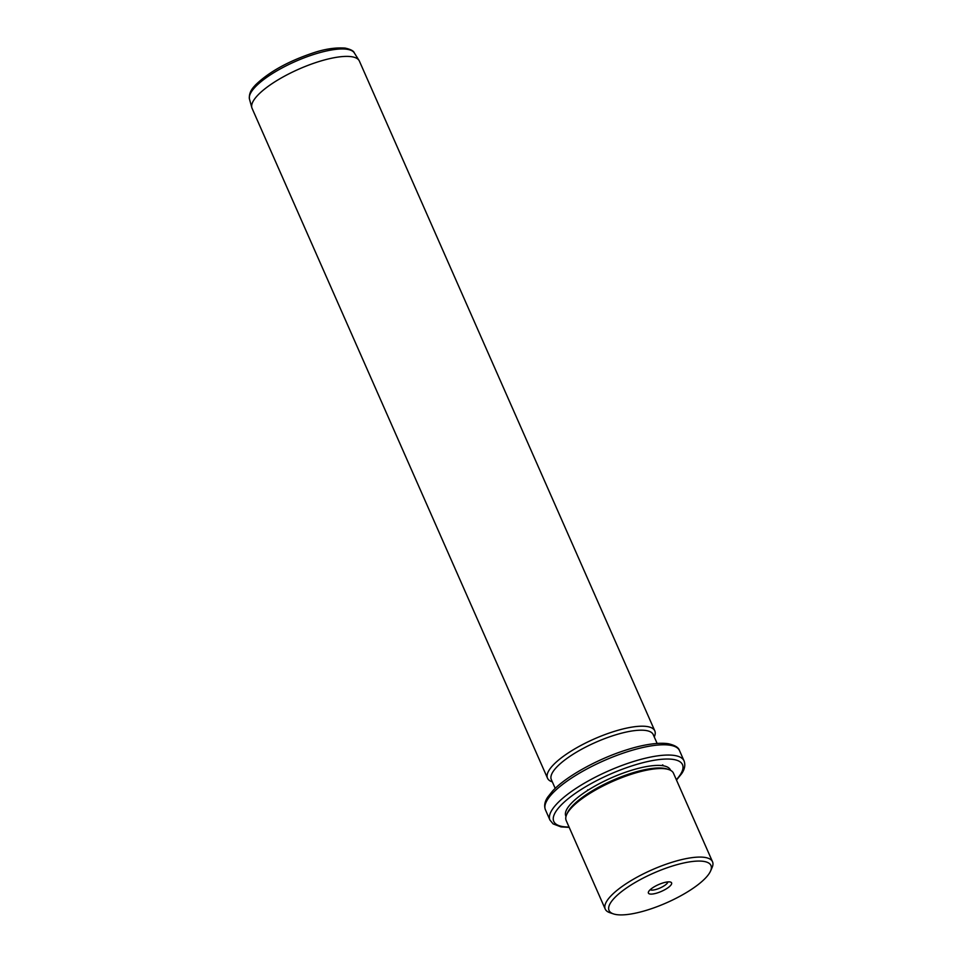<?xml version="1.0" encoding="UTF-8"?>
<svg xmlns="http://www.w3.org/2000/svg" width="962" height="962" viewBox="0 0 962 962"><rect width="100%" height="100%" fill="white"/><g stroke="black" fill="none" stroke-linecap="round" stroke-linejoin="round"><path stroke-width="1.44" d="M667.868 881.901A9.74 2.838 -23.8 0 1 659.764 888.118A9.74 2.838 156.2 0 1 650.228 889.682M705.771 877.789A55.7 16.186 156.2 0 0 710.545 871.067A55.7 16.186 156.2 0 0 676.49 864.814A55.7 16.186 156.2 0 0 614.249 898.183A55.7 16.186 156.2 0 0 613.443 913.9A55.7 16.186 156.2 0 0 659.09 905.903A55.7 16.186 156.2 0 0 705.771 877.789M661.159 891.497A12.674 3.68 156.2 0 0 670.61 882.094A12.674 3.68 156.2 0 0 658.862 884.463A12.674 3.68 156.2 0 0 648.508 891.834A12.674 3.68 156.2 0 0 661.159 891.497M613.443 913.9L609.86 912.697A58.634 17.039 -23.8 0 1 605.23 909.078A58.634 17.039 -23.8 0 1 610.714 896.151A58.634 17.039 -23.8 0 1 668.145 863.527A58.634 17.039 -23.8 0 1 712.517 861.76A58.634 17.039 -23.8 0 1 712.072 867.616L710.545 871.067M712.517 861.76L673.472 773.22A58.634 17.039 156.2 0 0 668.843 769.6A58.634 17.039 156.2 0 0 620.803 778.017A58.634 17.039 156.2 0 0 571.656 807.611A58.634 17.039 156.2 0 0 566.63 814.682A58.634 17.039 156.2 0 0 566.185 820.538L605.23 909.078M668.843 769.6L667.051 768.999A57.167 16.619 156.2 0 0 620.201 777.212A57.167 16.619 156.2 0 0 572.294 806.06A57.167 16.619 156.2 0 0 567.4 812.95L566.63 814.682M670.598 770.346L670.43 769.961A57.167 16.619 156.2 0 0 627.164 771.692A57.167 16.619 156.2 0 0 571.163 803.498A57.167 16.619 156.2 0 0 565.824 816.101L565.993 816.485M657.13 743.434L653.246 734.631A55.7 16.186 156.2 0 0 611.086 736.315A55.7 16.186 156.2 0 0 556.529 767.303A55.7 16.186 156.2 0 0 551.322 779.581L555.206 788.383M552.344 781.89L552.14 781.817A58.634 17.039 -23.8 0 1 547.51 778.198A58.634 17.039 -23.8 0 1 552.982 765.271A58.634 17.039 -23.8 0 1 610.425 732.647A58.634 17.039 -23.8 0 1 654.797 730.879A58.634 17.039 -23.8 0 1 654.352 736.736L654.256 736.928M654.797 730.879L359.379 61.063A58.634 17.039 156.2 0 0 359.03 60.426A58.634 17.039 156.2 0 0 313.865 63.227A58.634 17.039 156.2 0 0 257.563 95.454A58.634 17.039 156.2 0 0 251.84 107.696A58.634 17.039 156.2 0 0 252.092 108.381L547.51 778.198M588.407 789.958L587.65 789.874M661.688 765.572L662.806 764.874M676.334 779.713A70.358 20.455 156.2 0 0 647.234 761.651A70.358 20.455 156.2 0 0 560.329 805.915A70.358 20.455 156.2 0 0 569.047 827.031M676.49 780.062L681.673 773.652C684.74 769.167 685.533 764.91 684.054 760.894A73.28 21.308 156.2 0 0 628.583 763.106A73.28 21.308 156.2 0 0 556.794 803.883A73.28 21.308 156.2 0 0 549.939 820.045L553.114 823.893L560.954 826.887L569.203 827.38M545.418 809.776C543.939 805.747 544.732 801.49 547.799 797.017L552.537 791.077C566.029 776.334 598.665 758.393 627.585 749.566C640.836 745.322 657.719 741.991 668.41 743.758C674.987 745.261 678.691 747.546 679.521 750.625A73.28 21.308 156.2 0 0 624.061 752.837A73.28 21.308 156.2 0 0 552.26 793.614A73.28 21.308 156.2 0 0 545.418 809.776L549.939 820.045M249.483 99.134C248.485 91.462 254.088 86.712 255.471 84.993C268.927 71.934 288.323 61.183 313.684 52.742C325.132 48.942 335.63 47.403 345.19 48.1C350.673 49.339 353.703 50.938 354.305 52.898A57.335 16.667 156.2 0 0 310.125 55.652A57.335 16.667 156.2 0 0 255.074 87.169A57.335 16.667 156.2 0 0 249.483 99.134L251.84 107.696M679.521 750.625L684.054 760.894M354.305 52.898L359.03 60.426"/></g></svg>
